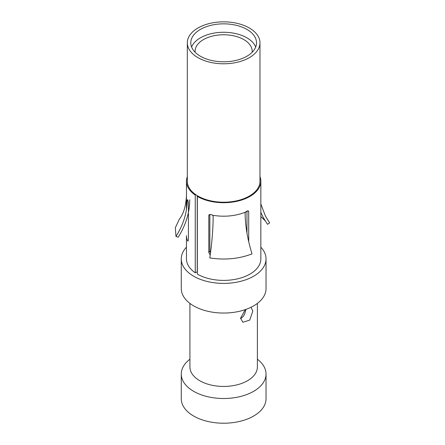 <?xml version="1.0" encoding="UTF-8"?>
<svg xmlns="http://www.w3.org/2000/svg" width="445" height="445" viewBox="0 0 445 445"><rect width="100%" height="100%" fill="white"/><g stroke="black" fill="none" stroke-linecap="round" stroke-linejoin="round"><path stroke-width="0.67" d="M266.032 398.753A42.381 24.469 180 0 1 239.866 421.359A42.381 24.469 180 0 1 193.681 416.053A42.381 24.469 0 0 1 181.271 398.753L181.271 374.034A42.381 24.469 0 0 0 193.681 391.339A42.381 24.469 180 0 0 239.866 396.64A42.381 24.469 180 0 0 266.032 374.034L266.032 398.753M240.612 318.659L243.326 316.356L244.661 314.02L245.929 309.397M251.019 307.261L252.821 311.072L249.717 320.122L242.831 322.241L240.589 318.136L245.317 309.614M257.382 303.395L257.382 366.969A33.731 19.474 180 0 1 236.556 384.964A33.731 19.474 180 0 1 199.799 380.742A33.731 19.474 0 0 1 189.92 366.969L189.92 303.395M181.271 288.582A42.381 24.469 0 0 0 193.681 305.882A42.381 24.469 180 0 0 239.866 311.189A42.381 24.469 180 0 0 266.032 288.582L266.032 258.923A42.381 24.469 180 0 1 239.866 281.529A42.381 24.469 180 0 1 193.681 276.223A42.381 24.469 0 0 1 181.271 258.923L181.271 288.582M186.461 247.186A42.381 24.469 0 0 0 181.271 258.923M197.241 195.639L197.241 271.823L195.255 272.791A37.191 21.471 180 0 1 186.461 258.923L186.461 235.616A37.191 21.471 0 0 0 187.412 240.456L188.007 241.129L188.43 239.694L188.43 202.686L187.879 200.25A37.191 21.471 180 0 1 187.634 199.733L187.217 199.961M197.352 196.423A37.191 21.471 0 0 0 237.88 201.073A37.191 21.471 0 0 0 260.842 181.237L260.842 258.923A37.191 21.471 180 0 1 237.88 278.759A37.191 21.471 180 0 1 197.352 274.103L197.352 196.423L197.964 196.067A36.329 20.971 180 0 0 237.552 200.617A36.329 20.971 180 0 0 259.975 181.237L259.975 42.82A36.329 20.971 180 0 1 237.552 62.194A36.329 20.971 180 0 1 197.964 57.65A36.329 20.971 0 0 1 187.323 42.82L187.323 181.237A36.329 20.971 180 0 0 195.917 194.782A36.329 20.971 0 0 0 197.964 196.067M260.842 247.186A42.381 24.469 180 0 1 266.032 258.923M187.323 176.632A37.191 21.471 0 0 0 186.461 181.237A37.191 21.471 0 0 0 195.255 195.105L195.917 194.782M195.255 195.105L195.255 272.791M260.842 181.237A37.191 21.471 0 0 0 259.975 176.632M259.975 42.82A36.329 20.971 180 0 0 249.339 27.991A36.329 20.971 0 0 0 209.751 23.446A36.329 20.971 0 0 0 187.323 42.82M246.892 29.403A32.869 18.974 0 0 0 211.075 25.287A32.869 18.974 0 0 0 190.783 42.82A32.869 18.974 0 0 0 200.411 56.237A32.869 18.974 180 0 0 236.228 60.353A32.869 18.974 180 0 0 256.515 42.82A32.869 18.974 180 0 0 246.892 29.403M191.6 47.031A32.869 18.974 0 0 1 214.54 33.013A32.869 18.974 0 0 1 246.892 37.825A32.869 18.974 180 0 1 255.697 47.031M252.137 52.288A28.541 16.476 180 0 0 252.193 51.242A28.541 16.476 180 0 0 243.832 39.594A28.541 16.476 0 0 0 212.727 36.017A28.541 16.476 0 0 0 195.105 51.242A28.541 16.476 0 0 0 195.166 52.288M248.716 241.696L248.716 211.648L248.366 210.891L247.314 210.941A37.191 21.471 180 0 1 246.586 211.275L245.557 212.126L245.1 213.322C245.262 225.938 247.57 239.455 252.02 253.878C238.998 258.884 224.925 260.236 209.801 257.928C211.97 242.881 213.099 229.03 213.177 216.387L212.638 215.28C224.458 217.177 235.433 216.125 245.557 212.126M212.638 215.285L211.408 214.651A37.191 21.471 180 0 1 210.535 214.468L209.011 214.868L208.811 215.475L208.811 252.482L210.201 255.08M267.851 220.041L269.664 222.895L267.495 224.302L263.14 217.321L260.842 212.326M269.67 222.895L265.426 216.103L260.842 203.927M260.842 216.587L265.042 220.664M209.845 214.429L209.845 251.108L210.485 252.96M246.969 233.013L246.969 211.102M257.382 359.221A42.381 24.469 180 0 1 266.032 374.034M189.92 359.221A42.381 24.469 0 0 0 181.271 374.034M189.759 199.799C189.642 212.671 185.782 225.148 178.178 237.235L175.975 236.44L175.33 227.779L179.229 219.402M187.217 200.1C187.123 212.588 183.379 224.703 175.975 236.44M208.811 215.475L209.551 214.496M208.811 252.482L209.845 251.108M248.716 211.648L247.481 210.869M186.461 209.473L186.461 181.237M263.696 218.35L263.134 217.321M267.862 220.036L265.431 216.12M186.461 195.644C185.927 206.118 183.496 214.039 179.174 219.396"/></g></svg>

